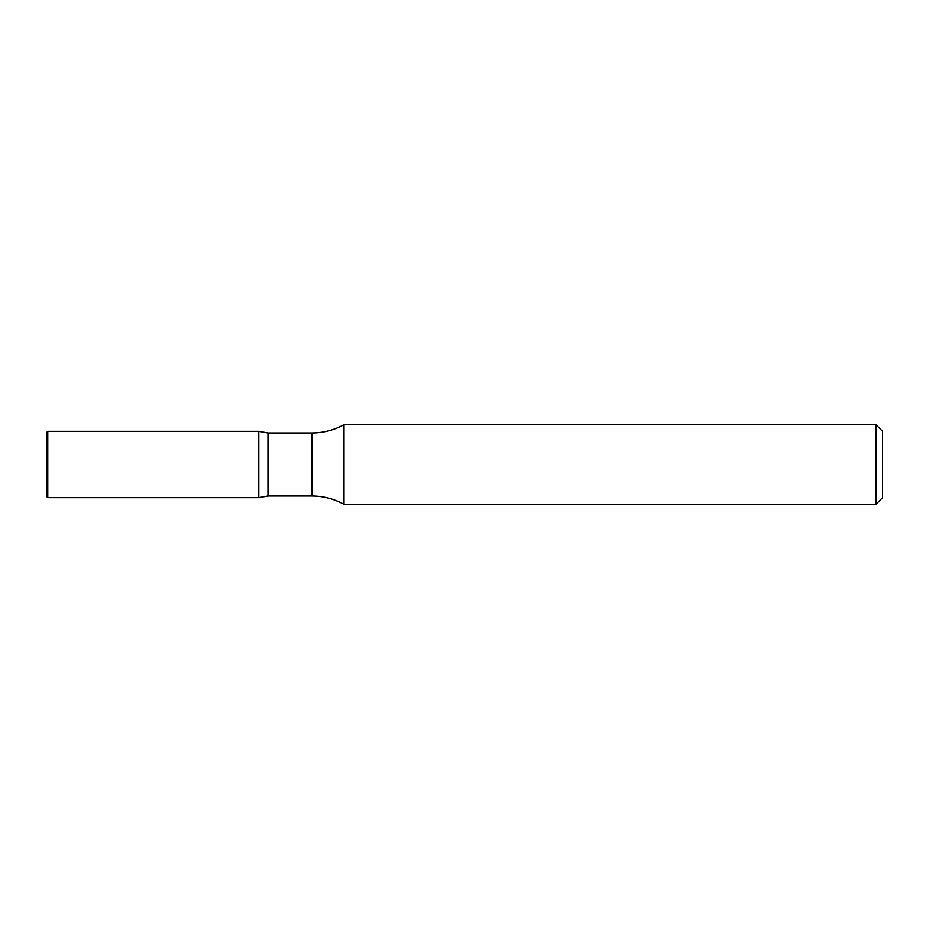 <?xml version="1.0" encoding="UTF-8"?>
<svg xmlns="http://www.w3.org/2000/svg" width="929" height="929" viewBox="0 0 929 929"><rect width="100%" height="100%" fill="white"/><g stroke="black" fill="none" stroke-linecap="round" stroke-linejoin="round"><path stroke-width="1.39" d="M875.919 424.681L875.919 504.319L882.55 497.677L882.55 431.323L875.919 424.681L344.009 424.681C333.999 430.173 323.292 432.937 311.877 432.984L267.982 432.984L258.796 431.335L258.796 497.665L258.796 431.335L47.774 431.323L47.774 497.677L46.45 496.353L46.45 432.647L47.774 431.323M875.919 504.319L344.009 504.319C333.999 498.827 323.292 496.063 311.877 496.016L267.982 496.016L267.982 432.984M344.009 504.319L344.009 424.681M311.877 496.016L311.877 432.984M267.982 496.016L258.796 497.665L47.774 497.677"/></g></svg>
